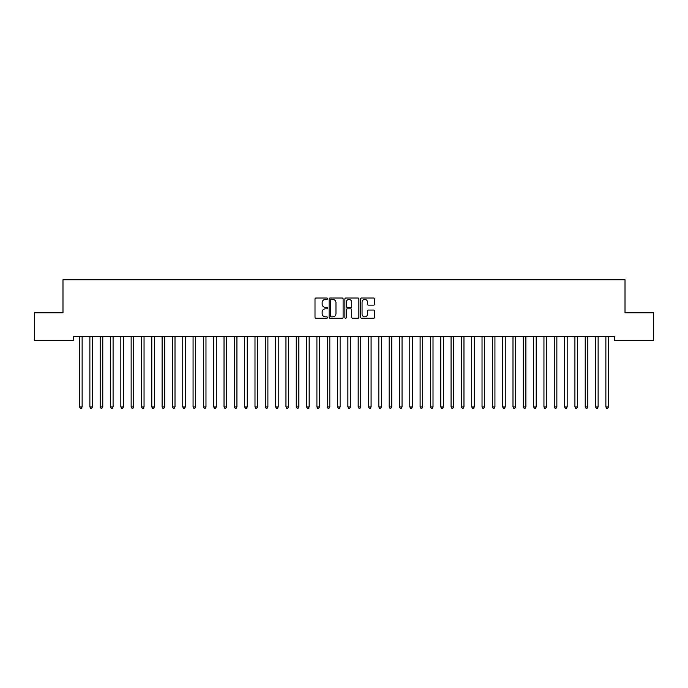 <?xml version="1.0" encoding="UTF-8"?>
<svg xmlns="http://www.w3.org/2000/svg" width="688" height="688" viewBox="0 0 688 688"><rect width="100%" height="100%" fill="white"/><g stroke="black" fill="none" stroke-linecap="round" stroke-linejoin="round"><path stroke-width="1.03" d="M327.488 298.704A0.705 0.705 0 0 0 326.783 297.999L316.016 297.999A1.015 1.015 0 0 0 315.001 299.013L315.001 317.245A1.015 1.015 0 0 0 316.016 318.26L326.783 318.26A0.705 0.705 0 0 0 327.488 317.546A0.705 0.705 0 0 0 326.783 316.841L325.39 316.841A3.242 3.242 0 0 1 322.147 313.599L322.147 312.077A3.242 3.242 0 0 1 325.39 308.835L326.783 308.835A0.705 0.705 0 0 0 327.488 308.129A0.705 0.705 0 0 0 326.783 307.416L325.39 307.416A3.242 3.242 0 0 1 322.147 304.173L322.147 302.66A3.242 3.242 0 0 1 325.39 299.418L326.783 299.418A0.705 0.705 0 0 0 327.488 298.704M373.601 305.137A1.015 1.015 0 0 0 374.616 304.13L374.616 299.013A1.015 1.015 0 0 0 373.601 297.999L361.647 297.999A1.015 1.015 0 0 0 360.641 299.013L360.641 317.245A1.015 1.015 0 0 0 361.647 318.26L373.601 318.26A1.015 1.015 0 0 0 374.616 317.245L374.616 311.062A1.015 1.015 0 0 0 373.601 310.056L368.493 310.056A1.015 1.015 0 0 0 367.478 311.062L367.478 314.132A2.709 2.709 0 0 1 364.769 316.841A2.709 2.709 0 0 1 362.06 314.132L362.06 302.127A2.709 2.709 0 0 1 364.769 299.418A2.709 2.709 0 0 1 367.478 302.127L367.478 304.13A1.015 1.015 0 0 0 368.493 305.137L373.601 305.137M614.694 336.509L73.306 336.509L73.306 340.637L34.4 340.637L34.4 312.773L62.986 312.773L62.986 279.749L625.014 279.749L625.014 312.773L653.6 312.773L653.6 340.637L614.694 340.637L614.694 336.509M343.114 299.013A1.015 1.015 0 0 0 342.099 297.999L330.145 297.999A1.015 1.015 0 0 0 329.131 299.013L329.131 317.245A1.015 1.015 0 0 0 330.145 318.26L342.099 318.26A1.015 1.015 0 0 0 343.114 317.245L343.114 299.013M345.901 297.999L357.855 297.999A1.015 1.015 0 0 1 358.869 299.013L358.869 317.245A1.015 1.015 0 0 1 357.855 318.26L352.738 318.26A1.015 1.015 0 0 1 351.723 317.245L351.723 309.849A1.015 1.015 0 0 0 350.708 308.835L347.32 308.835A1.015 1.015 0 0 0 346.305 309.849L346.305 317.546A0.705 0.705 0 0 1 345.6 318.26A0.705 0.705 0 0 1 344.886 317.546L344.886 299.013A1.015 1.015 0 0 1 345.901 297.999M331.263 299.418A0.705 0.705 0 0 0 330.55 300.123L330.55 316.127A0.705 0.705 0 0 0 331.263 316.841L332.734 316.841A3.242 3.242 0 0 0 335.976 313.599L335.976 302.66A3.242 3.242 0 0 0 332.734 299.418L331.263 299.418M351.723 302.178A2.709 2.709 0 0 0 349.014 299.469A2.709 2.709 0 0 0 346.305 302.178L346.305 306.409A1.015 1.015 0 0 0 347.32 307.416L350.708 307.416A1.015 1.015 0 0 0 351.723 306.409L351.723 302.178M79.473 336.656A1.032 1.032 -179.5 0 1 79.55 337.043A1.032 1.032 179.6 0 0 79.473 336.656L79.412 336.509M82.268 336.509L82.207 336.656A1.032 1.032 179.6 0 0 82.13 337.043L82.13 406.909L79.55 406.909L79.55 337.043M82.13 406.909L81.356 408.251L80.324 408.251L79.55 406.909M89.793 336.656A1.032 1.032 -179.5 0 1 89.87 337.043A1.032 1.032 179.6 0 0 89.793 336.656L89.732 336.509M100.113 336.656A1.032 1.032 -179.5 0 1 100.19 337.043A1.032 1.032 179.6 0 0 100.113 336.656L100.052 336.509M92.588 336.509L92.527 336.656A1.032 1.032 179.6 0 0 92.45 337.043L92.45 406.909L89.87 406.909L89.87 337.043M92.45 406.909L91.676 408.251L90.644 408.251L89.87 406.909M102.908 336.509L102.847 336.656A1.032 1.032 179.6 0 0 102.77 337.043L102.77 406.909L100.19 406.909L100.19 337.043M102.77 406.909L101.996 408.251L100.964 408.251L100.19 406.909M110.433 336.656A1.032 1.032 -179.5 0 1 110.51 337.043A1.032 1.032 179.6 0 0 110.433 336.656L110.372 336.509M120.753 336.656A1.032 1.032 -179.5 0 1 120.83 337.043A1.032 1.032 179.6 0 0 120.753 336.656L120.692 336.509M113.228 336.509L113.167 336.656A1.032 1.032 179.6 0 0 113.09 337.043L113.09 406.909L110.51 406.909L110.51 337.043M113.09 406.909L112.316 408.251L111.284 408.251L110.51 406.909M123.548 336.509L123.487 336.656A1.032 1.032 179.6 0 0 123.41 337.043L123.41 406.909L120.83 406.909L120.83 337.043M123.41 406.909L122.636 408.251L121.604 408.251L120.83 406.909M131.073 336.656A1.032 1.032 -179.5 0 1 131.15 337.043A1.032 1.032 179.6 0 0 131.073 336.656L131.012 336.509M133.868 336.509L133.807 336.656A1.032 1.032 179.6 0 0 133.73 337.043L133.73 406.909L131.15 406.909L131.15 337.043M133.73 406.909L132.956 408.251L131.924 408.251L131.15 406.909M141.393 336.656A1.032 1.032 -179.5 0 1 141.47 337.043A1.032 1.032 179.6 0 0 141.393 336.656L141.332 336.509M144.188 336.509L144.127 336.656A1.032 1.032 179.6 0 0 144.05 337.043L144.05 406.909L141.47 406.909L141.47 337.043M144.05 406.909L143.276 408.251L142.244 408.251L141.47 406.909M151.713 336.656A1.032 1.032 -179.5 0 1 151.79 337.043A1.032 1.032 179.6 0 0 151.713 336.656L151.652 336.509M154.508 336.509L154.447 336.656A1.032 1.032 179.6 0 0 154.37 337.043L154.37 406.909L151.79 406.909L151.79 337.043M154.37 406.909L153.596 408.251L152.564 408.251L151.79 406.909M162.033 336.656A1.032 1.032 -179.5 0 1 162.11 337.043A1.032 1.032 179.6 0 0 162.033 336.656L161.972 336.509M164.828 336.509L164.767 336.656A1.032 1.032 179.6 0 0 164.69 337.043L164.69 406.909L162.11 406.909L162.11 337.043M164.69 406.909L163.916 408.251L162.884 408.251L162.11 406.909M172.353 336.656A1.032 1.032 -179.5 0 1 172.43 337.043A1.032 1.032 179.6 0 0 172.353 336.656L172.292 336.509M175.148 336.509L175.087 336.656A1.032 1.032 179.6 0 0 175.01 337.043L175.01 406.909L172.43 406.909L172.43 337.043M175.01 406.909L174.236 408.251L173.204 408.251L172.43 406.909M182.673 336.656A1.032 1.032 -179.5 0 1 182.75 337.043A1.032 1.032 179.6 0 0 182.673 336.656L182.612 336.509M185.468 336.509L185.407 336.656A1.032 1.032 179.6 0 0 185.33 337.043L185.33 406.909L182.75 406.909L182.75 337.043M185.33 406.909L184.556 408.251L183.524 408.251L182.75 406.909M192.993 336.656A1.032 1.032 -179.5 0 1 193.07 337.043A1.032 1.032 179.6 0 0 192.993 336.656L192.932 336.509M195.788 336.509L195.727 336.656A1.032 1.032 179.6 0 0 195.65 337.043L195.65 406.909L193.07 406.909L193.07 337.043M195.65 406.909L194.876 408.251L193.844 408.251L193.07 406.909M203.313 336.656A1.032 1.032 -179.5 0 1 203.39 337.043A1.032 1.032 179.6 0 0 203.313 336.656L203.252 336.509M206.108 336.509L206.047 336.656A1.032 1.032 179.6 0 0 205.97 337.043L205.97 406.909L203.39 406.909L203.39 337.043M205.97 406.909L205.196 408.251L204.164 408.251L203.39 406.909M213.633 336.656A1.032 1.032 -179.5 0 1 213.71 337.043A1.032 1.032 179.6 0 0 213.633 336.656L213.572 336.509M216.428 336.509L216.367 336.656A1.032 1.032 179.6 0 0 216.29 337.043L216.29 406.909L213.71 406.909L213.71 337.043M216.29 406.909L215.516 408.251L214.484 408.251L213.71 406.909M223.953 336.656A1.032 1.032 -179.5 0 1 224.03 337.043A1.032 1.032 179.6 0 0 223.953 336.656L223.892 336.509M226.748 336.509L226.687 336.656A1.032 1.032 179.6 0 0 226.61 337.043L226.61 406.909L224.03 406.909L224.03 337.043M226.61 406.909L225.836 408.251L224.804 408.251L224.03 406.909M234.273 336.656A1.032 1.032 -179.5 0 1 234.35 337.043A1.032 1.032 179.6 0 0 234.273 336.656L234.212 336.509M237.068 336.509L237.007 336.656A1.032 1.032 179.6 0 0 236.93 337.043L236.93 406.909L234.35 406.909L234.35 337.043M236.93 406.909L236.156 408.251L235.124 408.251L234.35 406.909M244.593 336.656A1.032 1.032 -179.5 0 1 244.67 337.043A1.032 1.032 179.6 0 0 244.593 336.656L244.532 336.509M247.388 336.509L247.327 336.656A1.032 1.032 179.6 0 0 247.25 337.043L247.25 406.909L244.67 406.909L244.67 337.043M247.25 406.909L246.476 408.251L245.444 408.251L244.67 406.909M254.913 336.656A1.032 1.032 -179.5 0 1 254.99 337.043A1.032 1.032 179.6 0 0 254.913 336.656L254.852 336.509M257.708 336.509L257.647 336.656A1.032 1.032 179.6 0 0 257.57 337.043L257.57 406.909L254.99 406.909L254.99 337.043M257.57 406.909L256.796 408.251L255.764 408.251L254.99 406.909M265.233 336.656A1.032 1.032 -179.5 0 1 265.31 337.043A1.032 1.032 179.6 0 0 265.233 336.656L265.172 336.509M268.028 336.509L267.967 336.656A1.032 1.032 179.6 0 0 267.89 337.043L267.89 406.909L265.31 406.909L265.31 337.043M267.89 406.909L267.116 408.251L266.084 408.251L265.31 406.909M275.553 336.656A1.032 1.032 -179.5 0 1 275.63 337.043A1.032 1.032 179.6 0 0 275.553 336.656L275.492 336.509M278.348 336.509L278.287 336.656A1.032 1.032 179.6 0 0 278.21 337.043L278.21 406.909L275.63 406.909L275.63 337.043M278.21 406.909L277.436 408.251L276.404 408.251L275.63 406.909M285.873 336.656A1.032 1.032 -179.5 0 1 285.95 337.043A1.032 1.032 179.6 0 0 285.873 336.656L285.812 336.509M288.668 336.509L288.607 336.656A1.032 1.032 179.6 0 0 288.53 337.043L288.53 406.909L285.95 406.909L285.95 337.043M288.53 406.909L287.756 408.251L286.724 408.251L285.95 406.909M296.193 336.656A1.032 1.032 -179.5 0 1 296.27 337.043A1.032 1.032 179.6 0 0 296.193 336.656L296.132 336.509M298.988 336.509L298.927 336.656A1.032 1.032 179.6 0 0 298.85 337.043L298.85 406.909L296.27 406.909L296.27 337.043M298.85 406.909L298.076 408.251L297.044 408.251L296.27 406.909M306.513 336.656A1.032 1.032 -179.5 0 1 306.59 337.043A1.032 1.032 179.6 0 0 306.513 336.656L306.452 336.509M309.308 336.509L309.247 336.656A1.032 1.032 179.6 0 0 309.17 337.043L309.17 406.909L306.59 406.909L306.59 337.043M309.17 406.909L308.396 408.251L307.364 408.251L306.59 406.909M316.833 336.656A1.032 1.032 -179.5 0 1 316.91 337.043A1.032 1.032 179.6 0 0 316.833 336.656L316.772 336.509M327.153 336.656A1.032 1.032 -179.5 0 1 327.23 337.043A1.032 1.032 179.6 0 0 327.153 336.656L327.092 336.509M337.473 336.656A1.032 1.032 -179.5 0 1 337.55 337.043A1.032 1.032 179.6 0 0 337.473 336.656L337.412 336.509M347.793 336.656A1.032 1.032 -179.5 0 1 347.87 337.043A1.032 1.032 179.6 0 0 347.793 336.656L347.732 336.509M358.113 336.656A1.032 1.032 -179.5 0 1 358.19 337.043A1.032 1.032 179.6 0 0 358.113 336.656L358.052 336.509M368.433 336.656A1.032 1.032 -179.5 0 1 368.51 337.043A1.032 1.032 179.6 0 0 368.433 336.656L368.372 336.509M378.753 336.656A1.032 1.032 -179.5 0 1 378.83 337.043A1.032 1.032 179.6 0 0 378.753 336.656L378.692 336.509M389.073 336.656A1.032 1.032 -179.5 0 1 389.15 337.043A1.032 1.032 179.6 0 0 389.073 336.656L389.012 336.509M399.393 336.656A1.032 1.032 -179.5 0 1 399.47 337.043A1.032 1.032 179.6 0 0 399.393 336.656L399.332 336.509M409.713 336.656A1.032 1.032 -179.5 0 1 409.79 337.043A1.032 1.032 179.6 0 0 409.713 336.656L409.652 336.509M420.033 336.656A1.032 1.032 -179.5 0 1 420.11 337.043A1.032 1.032 179.6 0 0 420.033 336.656L419.972 336.509M430.353 336.656A1.032 1.032 -179.5 0 1 430.43 337.043A1.032 1.032 179.6 0 0 430.353 336.656L430.292 336.509M440.673 336.656A1.032 1.032 -179.5 0 1 440.75 337.043A1.032 1.032 179.6 0 0 440.673 336.656L440.612 336.509M450.993 336.656A1.032 1.032 -179.5 0 1 451.07 337.043A1.032 1.032 179.6 0 0 450.993 336.656L450.932 336.509M461.313 336.656A1.032 1.032 -179.5 0 1 461.39 337.043A1.032 1.032 179.6 0 0 461.313 336.656L461.252 336.509M471.633 336.656A1.032 1.032 -179.5 0 1 471.71 337.043A1.032 1.032 179.6 0 0 471.633 336.656L471.572 336.509M481.953 336.656A1.032 1.032 -179.5 0 1 482.03 337.043A1.032 1.032 179.6 0 0 481.953 336.656L481.892 336.509M492.273 336.656A1.032 1.032 -179.5 0 1 492.35 337.043A1.032 1.032 179.6 0 0 492.273 336.656L492.212 336.509M502.593 336.656A1.032 1.032 -179.5 0 1 502.67 337.043A1.032 1.032 179.6 0 0 502.593 336.656L502.532 336.509M512.913 336.656A1.032 1.032 -179.5 0 1 512.99 337.043A1.032 1.032 179.6 0 0 512.913 336.656L512.852 336.509M523.233 336.656A1.032 1.032 -179.5 0 1 523.31 337.043A1.032 1.032 179.6 0 0 523.233 336.656L523.172 336.509M533.553 336.656A1.032 1.032 -179.5 0 1 533.63 337.043A1.032 1.032 179.6 0 0 533.553 336.656L533.492 336.509M543.873 336.656A1.032 1.032 -179.5 0 1 543.95 337.043A1.032 1.032 179.6 0 0 543.873 336.656L543.812 336.509M554.193 336.656A1.032 1.032 -179.5 0 1 554.27 337.043A1.032 1.032 179.6 0 0 554.193 336.656L554.132 336.509M564.513 336.656A1.032 1.032 -179.5 0 1 564.59 337.043A1.032 1.032 179.6 0 0 564.513 336.656L564.452 336.509M574.833 336.656A1.032 1.032 -179.5 0 1 574.91 337.043A1.032 1.032 179.6 0 0 574.833 336.656L574.772 336.509M319.628 336.509L319.567 336.656A1.032 1.032 179.6 0 0 319.49 337.043L319.49 406.909L316.91 406.909L316.91 337.043M319.49 406.909L318.716 408.251L317.684 408.251L316.91 406.909M329.948 336.509L329.887 336.656A1.032 1.032 179.6 0 0 329.81 337.043L329.81 406.909L327.23 406.909L327.23 337.043M329.81 406.909L329.036 408.251L328.004 408.251L327.23 406.909M340.268 336.509L340.207 336.656A1.032 1.032 179.6 0 0 340.13 337.043L340.13 406.909L337.55 406.909L337.55 337.043M340.13 406.909L339.356 408.251L338.324 408.251L337.55 406.909M350.588 336.509L350.527 336.656A1.032 1.032 179.6 0 0 350.45 337.043L350.45 406.909L347.87 406.909L347.87 337.043M350.45 406.909L349.676 408.251L348.644 408.251L347.87 406.909M360.908 336.509L360.847 336.656A1.032 1.032 179.6 0 0 360.77 337.043L360.77 406.909L358.19 406.909L358.19 337.043M360.77 406.909L359.996 408.251L358.964 408.251L358.19 406.909M371.228 336.509L371.167 336.656A1.032 1.032 179.6 0 0 371.09 337.043L371.09 406.909L368.51 406.909L368.51 337.043M371.09 406.909L370.316 408.251L369.284 408.251L368.51 406.909M381.548 336.509L381.487 336.656A1.032 1.032 179.6 0 0 381.41 337.043L381.41 406.909L378.83 406.909L378.83 337.043M381.41 406.909L380.636 408.251L379.604 408.251L378.83 406.909M391.868 336.509L391.807 336.656A1.032 1.032 179.6 0 0 391.73 337.043L391.73 406.909L389.15 406.909L389.15 337.043M391.73 406.909L390.956 408.251L389.924 408.251L389.15 406.909M402.188 336.509L402.127 336.656A1.032 1.032 179.6 0 0 402.05 337.043L402.05 406.909L399.47 406.909L399.47 337.043M402.05 406.909L401.276 408.251L400.244 408.251L399.47 406.909M412.508 336.509L412.447 336.656A1.032 1.032 179.6 0 0 412.37 337.043L412.37 406.909L409.79 406.909L409.79 337.043M412.37 406.909L411.596 408.251L410.564 408.251L409.79 406.909M422.828 336.509L422.767 336.656A1.032 1.032 179.6 0 0 422.69 337.043L422.69 406.909L420.11 406.909L420.11 337.043M422.69 406.909L421.916 408.251L420.884 408.251L420.11 406.909M433.148 336.509L433.087 336.656A1.032 1.032 179.6 0 0 433.01 337.043L433.01 406.909L430.43 406.909L430.43 337.043M433.01 406.909L432.236 408.251L431.204 408.251L430.43 406.909M443.468 336.509L443.407 336.656A1.032 1.032 179.6 0 0 443.33 337.043L443.33 406.909L440.75 406.909L440.75 337.043M443.33 406.909L442.556 408.251L441.524 408.251L440.75 406.909M453.788 336.509L453.727 336.656A1.032 1.032 179.6 0 0 453.65 337.043L453.65 406.909L451.07 406.909L451.07 337.043M453.65 406.909L452.876 408.251L451.844 408.251L451.07 406.909M464.108 336.509L464.047 336.656A1.032 1.032 179.6 0 0 463.97 337.043L463.97 406.909L461.39 406.909L461.39 337.043M463.97 406.909L463.196 408.251L462.164 408.251L461.39 406.909M474.428 336.509L474.367 336.656A1.032 1.032 179.6 0 0 474.29 337.043L474.29 406.909L471.71 406.909L471.71 337.043M474.29 406.909L473.516 408.251L472.484 408.251L471.71 406.909M484.748 336.509L484.687 336.656A1.032 1.032 179.6 0 0 484.61 337.043L484.61 406.909L482.03 406.909L482.03 337.043M484.61 406.909L483.836 408.251L482.804 408.251L482.03 406.909M495.068 336.509L495.007 336.656A1.032 1.032 179.6 0 0 494.93 337.043L494.93 406.909L492.35 406.909L492.35 337.043M494.93 406.909L494.156 408.251L493.124 408.251L492.35 406.909M505.388 336.509L505.327 336.656A1.032 1.032 179.6 0 0 505.25 337.043L505.25 406.909L502.67 406.909L502.67 337.043M505.25 406.909L504.476 408.251L503.444 408.251L502.67 406.909M515.708 336.509L515.647 336.656A1.032 1.032 179.6 0 0 515.57 337.043L515.57 406.909L512.99 406.909L512.99 337.043M515.57 406.909L514.796 408.251L513.764 408.251L512.99 406.909M526.028 336.509L525.967 336.656A1.032 1.032 179.6 0 0 525.89 337.043L525.89 406.909L523.31 406.909L523.31 337.043M525.89 406.909L525.116 408.251L524.084 408.251L523.31 406.909M536.348 336.509L536.287 336.656A1.032 1.032 179.6 0 0 536.21 337.043L536.21 406.909L533.63 406.909L533.63 337.043M536.21 406.909L535.436 408.251L534.404 408.251L533.63 406.909M546.668 336.509L546.607 336.656A1.032 1.032 179.6 0 0 546.53 337.043L546.53 406.909L543.95 406.909L543.95 337.043M546.53 406.909L545.756 408.251L544.724 408.251L543.95 406.909M556.988 336.509L556.927 336.656A1.032 1.032 179.6 0 0 556.85 337.043L556.85 406.909L554.27 406.909L554.27 337.043M556.85 406.909L556.076 408.251L555.044 408.251L554.27 406.909M567.308 336.509L567.247 336.656A1.032 1.032 179.6 0 0 567.17 337.043L567.17 406.909L564.59 406.909L564.59 337.043M567.17 406.909L566.396 408.251L565.364 408.251L564.59 406.909M577.628 336.509L577.567 336.656A1.032 1.032 179.6 0 0 577.49 337.043L577.49 406.909L574.91 406.909L574.91 337.043M577.49 406.909L576.716 408.251L575.684 408.251L574.91 406.909M585.153 336.656A1.032 1.032 -179.5 0 1 585.23 337.043A1.032 1.032 179.6 0 0 585.153 336.656L585.092 336.509M587.948 336.509L587.887 336.656A1.032 1.032 179.6 0 0 587.81 337.043L587.81 406.909L585.23 406.909L585.23 337.043M587.81 406.909L587.036 408.251L586.004 408.251L585.23 406.909M595.473 336.656A1.032 1.032 -179.5 0 1 595.55 337.043A1.032 1.032 179.6 0 0 595.473 336.656L595.412 336.509M598.268 336.509L598.207 336.656A1.032 1.032 179.6 0 0 598.13 337.043L598.13 406.909L595.55 406.909L595.55 337.043M598.13 406.909L597.356 408.251L596.324 408.251L595.55 406.909M605.793 336.656A1.032 1.032 -179.5 0 1 605.87 337.043A1.032 1.032 179.6 0 0 605.793 336.656L605.732 336.509M608.588 336.509L608.527 336.656A1.032 1.032 179.6 0 0 608.45 337.043L608.45 406.909L605.87 406.909L605.87 337.043M608.45 406.909L607.676 408.251L606.644 408.251L605.87 406.909"/></g></svg>
